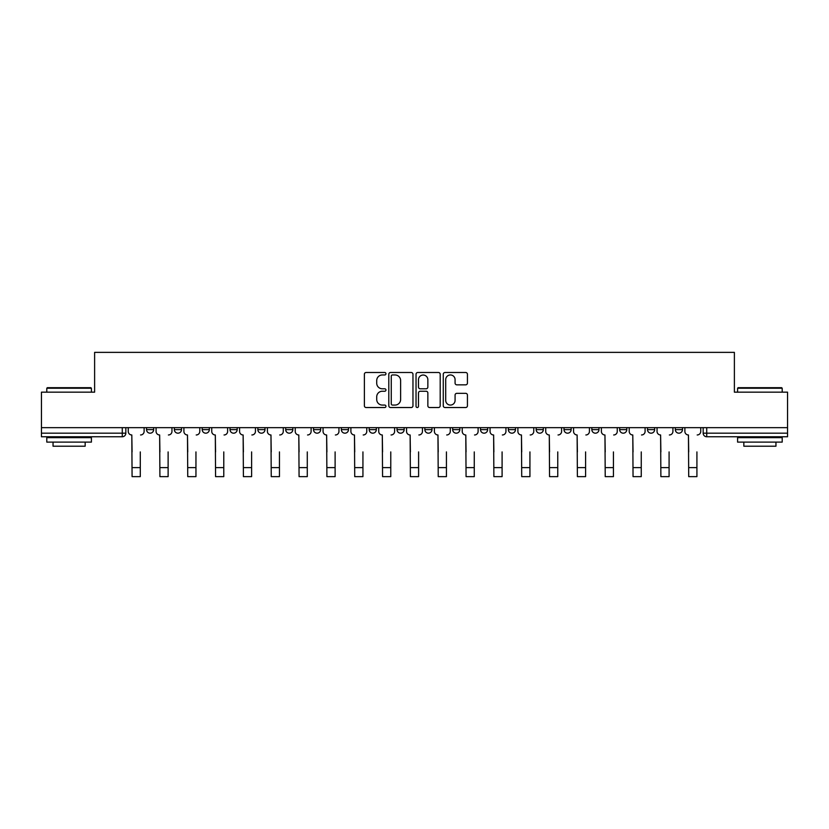<?xml version="1.0" encoding="UTF-8"?>
<svg xmlns="http://www.w3.org/2000/svg" width="829" height="829" viewBox="0 0 829 829"><rect width="100%" height="100%" fill="white"/><g stroke="black" fill="none" stroke-linecap="round" stroke-linejoin="round"><path stroke-width="1.24" d="M385.951 373.724A1.223 1.223 0 0 0 384.729 372.501L366.128 372.501A1.751 1.751 0 0 0 364.377 374.252L364.377 405.775A1.751 1.751 0 0 0 366.128 407.526L384.729 407.526A1.223 1.223 0 0 0 385.951 406.303A1.223 1.223 0 0 0 384.729 405.07L382.324 405.07A5.606 5.606 0 0 1 376.718 399.474L376.718 396.842A5.606 5.606 0 0 1 382.324 391.236L384.729 391.236A1.223 1.223 0 0 0 385.951 390.013A1.223 1.223 0 0 0 384.729 388.791L382.324 388.791A5.606 5.606 0 0 1 376.718 383.185L376.718 380.552A5.606 5.606 0 0 1 382.324 374.957L384.729 374.957A1.223 1.223 0 0 0 385.951 373.724M452.675 427.66L452.675 429.619L459.815 429.619A3.565 3.565 0 0 1 456.251 433.184A3.565 3.565 0 0 1 452.675 429.619L452.675 427.66M369.185 427.66L369.185 429.619L376.325 429.619A3.565 3.565 0 0 1 372.749 433.184A3.565 3.565 0 0 1 369.185 429.619L369.185 427.66M313.517 427.66L313.517 429.619L320.657 429.619A3.565 3.565 0 0 1 317.092 433.184A3.565 3.565 0 0 1 313.517 429.619L313.517 427.66M285.694 427.66L285.694 429.619L292.824 429.619A3.565 3.565 0 0 1 289.259 433.184A3.565 3.565 0 0 1 285.694 429.619L285.694 427.66M230.027 427.66L230.027 429.619L237.167 429.619A3.565 3.565 0 0 1 233.591 433.184A3.565 3.565 0 0 1 230.027 429.619L230.027 427.66M465.68 384.843A1.751 1.751 0 0 0 467.432 383.091L467.432 374.252A1.751 1.751 0 0 0 465.68 372.501L445.018 372.501A1.751 1.751 0 0 0 443.266 374.252L443.266 405.775A1.751 1.751 0 0 0 445.018 407.526L465.68 407.526A1.751 1.751 0 0 0 467.432 405.775L467.432 395.091A1.751 1.751 0 0 0 465.68 393.34L456.831 393.34A1.751 1.751 0 0 0 455.08 395.091L455.08 400.386A4.684 4.684 0 0 1 450.396 405.07A4.684 4.684 0 0 1 445.712 400.386L445.712 379.641A4.684 4.684 0 0 1 450.396 374.957A4.684 4.684 0 0 1 455.08 379.641L455.08 383.091A1.751 1.751 0 0 0 456.831 384.843L465.68 384.843M41.45 427.66L41.45 392.158L94.62 392.158L94.62 352.366L734.38 352.366L734.38 392.158L787.55 392.158L787.55 427.66L41.45 427.66L41.45 433.184L125.832 433.184L125.832 427.66L125.832 433.184A3.565 3.565 0 0 1 122.267 436.759L41.45 436.759L41.45 433.184M412.966 374.252A1.751 1.751 0 0 0 411.215 372.501L390.552 372.501A1.751 1.751 0 0 0 388.801 374.252L388.801 405.775A1.751 1.751 0 0 0 390.552 407.526L411.215 407.526A1.751 1.751 0 0 0 412.966 405.775L412.966 374.252M417.785 372.501L438.448 372.501A1.751 1.751 0 0 1 440.199 374.252L440.199 405.775A1.751 1.751 0 0 1 438.448 407.526L429.609 407.526A1.751 1.751 0 0 1 427.857 405.775L427.857 392.987A1.751 1.751 0 0 0 426.106 391.236L420.23 391.236A1.751 1.751 0 0 0 418.479 392.987L418.479 406.303A1.223 1.223 0 0 1 417.256 407.526A1.223 1.223 0 0 1 416.034 406.303L416.034 374.252A1.751 1.751 0 0 1 417.785 372.501M703.168 427.66L703.168 433.184L787.55 433.184L787.55 436.759L706.733 436.759A3.565 3.565 0 0 1 703.168 433.184L703.168 427.66M787.55 427.66L787.55 433.184M675.334 427.66L675.334 429.619L682.464 429.619L682.464 427.66L682.464 429.619A3.565 3.565 0 0 1 678.899 433.184A3.565 3.565 0 0 1 675.334 429.619A3.565 3.565 0 0 0 678.899 433.184M654.641 429.619L654.641 427.66L654.641 429.619A3.565 3.565 0 0 1 651.066 433.184A3.565 3.565 0 0 1 647.501 429.619L654.641 429.619A3.565 3.565 0 0 1 651.066 433.184M647.501 427.66L647.501 429.619M626.807 427.66L626.807 429.619A3.565 3.565 0 0 1 623.232 433.184A3.565 3.565 0 0 1 619.667 429.619L626.807 429.619A3.565 3.565 0 0 1 623.232 433.184M619.667 427.66L619.667 429.619M598.973 427.66L598.973 429.619A3.565 3.565 0 0 1 595.409 433.184A3.565 3.565 0 0 1 591.833 429.619L598.973 429.619M591.833 427.66L591.833 429.619M571.14 427.66L571.14 429.619A3.565 3.565 0 0 1 567.575 433.184A3.565 3.565 0 0 1 564.01 429.619L571.14 429.619M564.01 427.66L564.01 429.619M543.306 427.66L543.306 429.619A3.565 3.565 0 0 1 539.741 433.184A3.565 3.565 0 0 1 536.176 429.619L543.306 429.619M536.176 427.66L536.176 429.619M515.483 427.66L515.483 429.619A3.565 3.565 0 0 1 511.907 433.184A3.565 3.565 0 0 1 508.343 429.619A3.565 3.565 0 0 0 511.907 433.184M508.343 427.66L508.343 429.619L515.483 429.619M487.649 427.66L487.649 429.619A3.565 3.565 0 0 1 484.074 433.184A3.565 3.565 0 0 1 480.509 429.619A3.565 3.565 0 0 0 484.074 433.184M480.509 427.66L480.509 429.619L487.649 429.619M459.815 427.66L459.815 429.619A3.565 3.565 0 0 1 456.251 433.184M431.982 427.66L431.982 429.619A3.565 3.565 0 0 1 428.417 433.184A3.565 3.565 0 0 1 424.852 429.619L431.982 429.619M424.852 427.66L424.852 429.619M404.148 427.66L404.148 429.619A3.565 3.565 0 0 1 400.583 433.184A3.565 3.565 0 0 1 397.018 429.619L404.148 429.619L404.148 427.66M397.018 427.66L397.018 429.619M376.325 427.66L376.325 429.619M348.491 427.66L348.491 429.619A3.565 3.565 0 0 1 344.926 433.184A3.565 3.565 0 0 1 341.351 429.619L348.491 429.619L348.491 427.66M341.351 427.66L341.351 429.619M320.657 427.66L320.657 429.619L320.657 427.66M292.824 429.619L292.824 427.66L292.824 429.619A3.565 3.565 0 0 1 289.259 433.184M264.99 427.66L264.99 429.619A3.565 3.565 0 0 1 261.425 433.184A3.565 3.565 0 0 1 257.86 429.619A3.565 3.565 0 0 0 261.425 433.184A3.565 3.565 0 0 0 264.99 429.619L264.99 427.66M257.86 427.66L257.86 429.619L264.99 429.619M237.167 427.66L237.167 429.619M209.333 427.66L209.333 429.619A3.565 3.565 0 0 1 205.768 433.184A3.565 3.565 0 0 1 202.193 429.619A3.565 3.565 0 0 0 205.768 433.184A3.565 3.565 0 0 0 209.333 429.619L202.193 429.619L202.193 427.66M174.359 427.66L174.359 429.619L181.499 429.619L181.499 427.66L181.499 429.619A3.565 3.565 0 0 1 177.934 433.184A3.565 3.565 0 0 1 174.359 429.619A3.565 3.565 0 0 0 177.934 433.184M146.536 427.66L146.536 429.619L153.666 429.619L153.666 427.66L153.666 429.619A3.565 3.565 0 0 1 150.101 433.184A3.565 3.565 0 0 1 146.536 429.619A3.565 3.565 0 0 0 150.101 433.184M122.267 427.66L122.267 436.759A3.565 3.565 0 0 0 125.832 433.184M392.48 374.957A1.223 1.223 0 0 0 391.257 376.179L391.257 403.847A1.223 1.223 0 0 0 392.48 405.07L395.018 405.07A5.606 5.606 0 0 0 400.625 399.474L400.625 380.552A5.606 5.606 0 0 0 395.018 374.957L392.48 374.957M427.857 379.723A4.684 4.684 0 0 0 423.173 375.04A4.684 4.684 0 0 0 418.479 379.723L418.479 387.039A1.751 1.751 0 0 0 420.23 388.791L426.106 388.791A1.751 1.751 0 0 0 427.857 387.039L427.857 379.723M128.246 431.401L128.246 427.66L128.246 431.401A3.565 3.565 0 0 0 131.811 434.976L132.08 451.919M131.811 434.976L132.08 476.634L140.288 476.634L140.288 451.919M144.122 431.401L144.122 427.66L144.122 431.401A3.565 3.565 0 0 1 140.557 434.976M140.288 476.634L132.08 476.634M156.08 431.401L156.08 427.66L156.08 431.401A3.565 3.565 0 0 0 159.645 434.976L159.914 451.919M159.645 434.976L159.914 476.634L168.121 476.634L168.121 451.919M171.955 431.401L171.955 427.66L171.955 431.401A3.565 3.565 0 0 1 168.391 434.976M183.903 431.401L183.903 427.66L183.903 431.401A3.565 3.565 0 0 0 187.478 434.976L187.748 451.919M187.478 434.976L187.748 476.634L195.955 476.634L195.955 451.919M199.789 431.401L199.789 427.66L199.789 431.401A3.565 3.565 0 0 1 196.214 434.976M168.121 476.634L159.914 476.634M195.955 476.634L187.748 476.634M46.797 388.231L47.336 387.692L90.869 387.692L91.408 388.231L46.797 388.231L46.797 392.158M91.408 442.106L46.797 442.106L46.797 437.65L91.408 437.65L91.408 442.106M85.159 442.106L85.159 446.209L53.046 446.209L53.046 442.106M737.592 388.231L738.131 387.692L781.664 387.692L782.203 388.231L737.592 388.231L737.592 392.158M782.203 442.106L737.592 442.106L737.592 437.65L782.203 437.65L782.203 442.106M775.954 442.106L775.954 446.209L743.841 446.209L743.841 442.106M211.737 431.401L211.737 427.66L211.737 431.401A3.565 3.565 0 0 0 215.312 434.976L215.571 451.919M215.312 434.976L215.571 476.634L223.778 476.634L223.778 451.919M227.623 431.401L227.623 427.66L227.623 431.401A3.565 3.565 0 0 1 224.048 434.976M239.571 431.401L239.571 427.66L239.571 431.401A3.565 3.565 0 0 0 243.135 434.976L243.405 451.919M243.135 434.976L243.405 476.634L251.612 476.634L251.612 451.919M255.446 431.401L255.446 427.66L255.446 431.401A3.565 3.565 0 0 1 251.881 434.976M267.404 431.401L267.404 427.66L267.404 431.401A3.565 3.565 0 0 0 270.969 434.976L271.238 451.919M270.969 434.976L271.238 476.634L279.446 476.634L279.446 451.919M283.28 431.401L283.28 427.66L283.28 431.401A3.565 3.565 0 0 1 279.715 434.976M223.778 476.634L215.571 476.634M251.612 476.634L243.405 476.634M279.446 476.634L271.238 476.634M295.238 431.401L295.238 427.66L295.238 431.401A3.565 3.565 0 0 0 298.803 434.976L299.072 451.919M298.803 434.976L299.072 476.634L307.279 476.634L307.279 451.919M311.113 431.401L311.113 427.66L311.113 431.401A3.565 3.565 0 0 1 307.549 434.976M307.279 476.634L299.072 476.634M323.061 431.401L323.061 427.66L323.061 431.401A3.565 3.565 0 0 0 326.636 434.976L326.906 451.919M326.636 434.976L326.906 476.634L335.113 476.634L335.113 451.919M338.947 431.401L338.947 427.66L338.947 431.401A3.565 3.565 0 0 1 335.372 434.976M335.113 476.634L326.906 476.634M350.895 431.401L350.895 427.66L350.895 431.401A3.565 3.565 0 0 0 354.47 434.976L354.729 451.919M354.47 434.976L354.729 476.634L362.936 476.634L362.936 451.919M366.781 431.401L366.781 427.66L366.781 431.401A3.565 3.565 0 0 1 363.206 434.976M362.936 476.634L354.729 476.634M378.729 431.401L378.729 427.66L378.729 431.401A3.565 3.565 0 0 0 382.293 434.976L382.563 451.919M382.293 434.976L382.563 476.634L390.77 476.634L390.77 451.919M394.604 431.401L394.604 427.66L394.604 431.401A3.565 3.565 0 0 1 391.039 434.976M390.77 476.634L382.563 476.634M406.562 431.401L406.562 427.66L406.562 431.401A3.565 3.565 0 0 0 410.127 434.976L410.396 451.919M410.127 434.976L410.396 476.634L418.604 476.634L418.604 451.919M422.438 431.401L422.438 427.66L422.438 431.401A3.565 3.565 0 0 1 418.873 434.976M418.604 476.634L410.396 476.634M434.396 431.401L434.396 427.66L434.396 431.401A3.565 3.565 0 0 0 437.961 434.976L438.23 451.919M437.961 434.976L438.23 476.634L446.437 476.634L446.437 451.919M450.271 431.401L450.271 427.66L450.271 431.401A3.565 3.565 0 0 1 446.707 434.976M446.437 476.634L438.23 476.634M462.219 431.401L462.219 427.66L462.219 431.401A3.565 3.565 0 0 0 465.794 434.976L466.064 451.919M465.794 434.976L466.064 476.634L474.271 476.634L474.271 451.919M478.105 431.401L478.105 427.66L478.105 431.401A3.565 3.565 0 0 1 474.53 434.976M474.271 476.634L466.064 476.634M490.053 431.401L490.053 427.66L490.053 431.401A3.565 3.565 0 0 0 493.628 434.976L493.887 451.919M493.628 434.976L493.887 476.634L502.094 476.634L502.094 451.919M505.939 431.401L505.939 427.66L505.939 431.401A3.565 3.565 0 0 1 502.364 434.976M502.094 476.634L493.887 476.634M517.887 431.401L517.887 427.66L517.887 431.401A3.565 3.565 0 0 0 521.451 434.976L521.721 451.919M521.451 434.976L521.721 476.634L529.928 476.634L529.928 451.919M533.762 431.401L533.762 427.66L533.762 431.401A3.565 3.565 0 0 1 530.197 434.976M529.928 476.634L521.721 476.634M545.72 431.401L545.72 427.66L545.72 431.401A3.565 3.565 0 0 0 549.285 434.976L549.554 451.919M549.285 434.976L549.554 476.634L557.762 476.634L557.762 451.919M561.596 431.401L561.596 427.66L561.596 431.401A3.565 3.565 0 0 1 558.031 434.976M557.762 476.634L549.554 476.634M573.554 431.401L573.554 427.66L573.554 431.401A3.565 3.565 0 0 0 577.119 434.976L577.388 451.919M577.119 434.976L577.388 476.634L585.595 476.634L585.595 451.919M589.429 431.401L589.429 427.66L589.429 431.401A3.565 3.565 0 0 1 585.865 434.976M585.595 476.634L577.388 476.634M601.377 431.401L601.377 427.66L601.377 431.401A3.565 3.565 0 0 0 604.952 434.976L605.222 451.919M604.952 434.976L605.222 476.634L613.429 476.634L613.429 451.919M617.263 431.401L617.263 427.66L617.263 431.401A3.565 3.565 0 0 1 613.688 434.976M613.429 476.634L605.222 476.634M629.211 431.401L629.211 427.66L629.211 431.401A3.565 3.565 0 0 0 632.786 434.976L633.045 451.919M632.786 434.976L633.045 476.634L641.252 476.634L641.252 451.919M645.097 431.401L645.097 427.66L645.097 431.401A3.565 3.565 0 0 1 641.522 434.976M641.252 476.634L633.045 476.634M657.045 431.401L657.045 427.66L657.045 431.401A3.565 3.565 0 0 0 660.609 434.976L660.879 451.919M660.609 434.976L660.879 476.634L669.086 476.634L669.086 451.919M672.92 431.401L672.92 427.66L672.92 431.401A3.565 3.565 0 0 1 669.355 434.976M669.086 476.634L660.879 476.634M684.878 431.401L684.878 427.66L684.878 431.401A3.565 3.565 0 0 0 688.443 434.976L688.712 451.919M688.443 434.976L688.712 476.634L696.92 476.634L696.92 451.919M700.754 431.401L700.754 427.66L700.754 431.401A3.565 3.565 0 0 1 697.189 434.976M696.92 476.634L688.712 476.634M706.733 427.66L706.733 436.759M140.288 467.618L132.08 467.618M168.121 467.618L159.914 467.618M195.955 467.618L187.748 467.618M223.778 467.618L215.571 467.618M251.612 467.618L243.405 467.618M279.446 467.618L271.238 467.618M307.279 467.618L299.072 467.618M335.113 467.618L326.906 467.618M362.936 467.618L354.729 467.618M390.77 467.618L382.563 467.618M418.604 467.618L410.396 467.618M446.437 467.618L438.23 467.618M474.271 467.618L466.064 467.618M502.094 467.618L493.887 467.618M529.928 467.618L521.721 467.618M557.762 467.618L549.554 467.618M585.595 467.618L577.388 467.618M613.429 467.618L605.222 467.618M641.252 467.618L633.045 467.618M669.086 467.618L660.879 467.618M696.92 467.618L688.712 467.618M91.408 392.158L91.408 388.231M81.232 437.65L81.232 436.759M56.973 437.65L56.973 436.759M782.203 392.158L782.203 388.231M772.027 437.65L772.027 436.759M747.768 437.65L747.768 436.759"/></g></svg>
